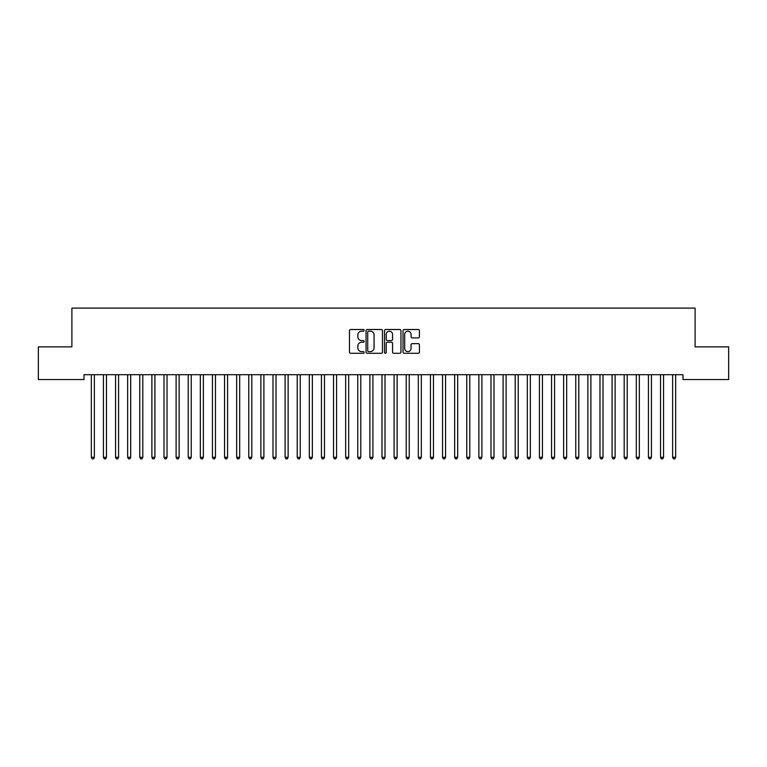 <?xml version="1.0" encoding="UTF-8"?>
<svg xmlns="http://www.w3.org/2000/svg" width="767" height="767" viewBox="0 0 767 767"><rect width="100%" height="100%" fill="white"/><g stroke="black" fill="none" stroke-linecap="round" stroke-linejoin="round"><path stroke-width="1.15" d="M364.124 330.347A0.834 0.834 0 0 0 363.29 329.513L350.663 329.513A1.189 1.189 0 0 0 349.474 330.702L349.474 352.101A1.189 1.189 0 0 0 350.663 353.29L363.29 353.29A0.834 0.834 0 0 0 364.124 352.456A0.834 0.834 0 0 0 363.29 351.631L361.66 351.631A3.806 3.806 0 0 1 357.853 347.825L357.853 346.042A3.806 3.806 0 0 1 361.66 342.235L363.29 342.235A0.834 0.834 0 0 0 364.124 341.401A0.834 0.834 0 0 0 363.29 340.567L361.66 340.567A3.806 3.806 0 0 1 357.853 336.771L357.853 334.987A3.806 3.806 0 0 1 361.66 331.181L363.29 331.181A0.834 0.834 0 0 0 364.124 330.347M418.245 337.902A1.189 1.189 0 0 0 419.434 336.713L419.434 330.702A1.189 1.189 0 0 0 418.245 329.513L404.209 329.513A1.189 1.189 0 0 0 403.02 330.702L403.02 352.101A1.189 1.189 0 0 0 404.209 353.29L418.245 353.29A1.189 1.189 0 0 0 419.434 352.101L419.434 344.853A1.189 1.189 0 0 0 418.245 343.664L412.234 343.664A1.189 1.189 0 0 0 411.045 344.853L411.045 348.448A3.183 3.183 0 0 1 407.871 351.631A3.183 3.183 0 0 1 404.688 348.448L404.688 334.364A3.183 3.183 0 0 1 407.871 331.181A3.183 3.183 0 0 1 411.045 334.364L411.045 336.713A1.189 1.189 0 0 0 412.234 337.902L418.245 337.902M682.994 374.708L84.006 374.708L84.006 379.55L38.35 379.55L38.35 346.857L71.897 346.857L71.897 308.104L695.103 308.104L695.103 346.857L728.65 346.857L728.65 379.55L682.994 379.55L682.994 374.708M382.465 330.702A1.189 1.189 0 0 0 381.276 329.513L367.24 329.513A1.189 1.189 0 0 0 366.051 330.702L366.051 352.101A1.189 1.189 0 0 0 367.24 353.29L381.276 353.29A1.189 1.189 0 0 0 382.465 352.101L382.465 330.702M385.724 329.513L399.76 329.513A1.189 1.189 0 0 1 400.949 330.702L400.949 352.101A1.189 1.189 0 0 1 399.76 353.29L393.749 353.29A1.189 1.189 0 0 1 392.56 352.101L392.56 343.424A1.189 1.189 0 0 0 391.371 342.235L387.393 342.235A1.189 1.189 0 0 0 386.204 343.424L386.204 352.456A0.834 0.834 0 0 1 385.37 353.29A0.834 0.834 0 0 1 384.535 352.456L384.535 330.702A1.189 1.189 0 0 1 385.724 329.513M368.553 331.181A0.834 0.834 0 0 0 367.719 332.015L367.719 350.797A0.834 0.834 0 0 0 368.553 351.631L370.279 351.631A3.806 3.806 0 0 0 374.075 347.825L374.075 334.987A3.806 3.806 0 0 0 370.279 331.181L368.553 331.181M392.56 334.422A3.183 3.183 0 0 0 389.387 331.239A3.183 3.183 0 0 0 386.204 334.422L386.204 339.378A1.189 1.189 0 0 0 387.393 340.567L391.371 340.567A1.189 1.189 0 0 0 392.56 339.378L392.56 334.422M91.177 374.708L91.244 374.881A1.208 1.208 0 0 1 91.331 375.341L91.331 457.324L94.36 457.324L94.36 375.341A1.208 1.208 0 0 1 94.446 374.881L94.523 374.708M94.36 457.324L93.449 458.896L92.241 458.896L91.331 457.324M103.286 374.708L103.353 374.881A1.208 1.208 0 0 1 103.44 375.341L103.44 457.324L106.469 457.324L106.469 375.341A1.208 1.208 0 0 1 106.555 374.881L106.632 374.708M106.469 457.324L105.568 458.896L104.35 458.896L103.44 457.324M115.395 374.708L115.462 374.881A1.208 1.208 0 0 1 115.558 375.341L115.558 457.324L118.578 457.324L118.578 375.341A1.208 1.208 0 0 1 118.674 374.881L118.741 374.708M118.578 457.324L117.677 458.896L116.459 458.896L115.558 457.324M127.504 374.708L127.581 374.881A1.208 1.208 0 0 1 127.667 375.341L127.667 457.324L130.697 457.324L130.697 375.341A1.208 1.208 0 0 1 130.783 374.881L130.85 374.708M130.697 457.324L129.786 458.896L128.578 458.896L127.667 457.324M139.613 374.708L139.69 374.881A1.208 1.208 0 0 1 139.776 375.341L139.776 457.324L142.806 457.324L142.806 375.341A1.208 1.208 0 0 1 142.892 374.881L142.959 374.708M142.806 457.324L141.895 458.896L140.687 458.896L139.776 457.324M151.732 374.708L151.799 374.881A1.208 1.208 0 0 1 151.885 375.341L151.885 457.324L154.915 457.324L154.915 375.341A1.208 1.208 0 0 1 155.001 374.881L155.068 374.708M154.915 457.324L154.004 458.896L152.796 458.896L151.885 457.324M163.841 374.708L163.908 374.881A1.208 1.208 0 0 1 163.994 375.341L163.994 457.324L167.024 457.324L167.024 375.341A1.208 1.208 0 0 1 167.11 374.881L167.187 374.708M167.024 457.324L166.113 458.896L164.905 458.896L163.994 457.324M175.95 374.708L176.017 374.881A1.208 1.208 0 0 1 176.103 375.341L176.103 457.324L179.133 457.324L179.133 375.341A1.208 1.208 0 0 1 179.219 374.881L179.296 374.708M179.133 457.324L178.222 458.896L177.014 458.896L176.103 457.324M188.059 374.708L188.126 374.881A1.208 1.208 0 0 1 188.222 375.341L188.222 457.324L191.242 457.324L191.242 375.341A1.208 1.208 0 0 1 191.338 374.881L191.405 374.708M191.242 457.324L190.341 458.896L189.123 458.896L188.222 457.324M200.168 374.708L200.245 374.881A1.208 1.208 0 0 1 200.331 375.341L200.331 457.324L203.36 457.324L203.36 375.341A1.208 1.208 0 0 1 203.447 374.881L203.514 374.708M203.36 457.324L202.45 458.896L201.232 458.896L200.331 457.324M212.277 374.708L212.354 374.881A1.208 1.208 0 0 1 212.44 375.341L212.44 457.324L215.469 457.324L215.469 375.341A1.208 1.208 0 0 1 215.556 374.881L215.623 374.708M215.469 457.324L214.559 458.896L213.351 458.896L212.44 457.324M224.386 374.708L224.463 374.881A1.208 1.208 0 0 1 224.549 375.341L224.549 457.324L227.578 457.324L227.578 375.341A1.208 1.208 0 0 1 227.665 374.881L227.732 374.708M227.578 457.324L226.668 458.896L225.46 458.896L224.549 457.324M236.504 374.708L236.572 374.881A1.208 1.208 0 0 1 236.658 375.341L236.658 457.324L239.688 457.324L239.688 375.341A1.208 1.208 0 0 1 239.774 374.881L239.85 374.708M239.688 457.324L238.777 458.896L237.569 458.896L236.658 457.324M248.613 374.708L248.681 374.881A1.208 1.208 0 0 1 248.767 375.341L248.767 457.324L251.797 457.324L251.797 375.341A1.208 1.208 0 0 1 251.883 374.881L251.96 374.708M251.797 457.324L250.886 458.896L249.678 458.896L248.767 457.324M260.722 374.708L260.79 374.881A1.208 1.208 0 0 1 260.885 375.341L260.885 457.324L263.906 457.324L263.906 375.341A1.208 1.208 0 0 1 263.992 374.881L264.069 374.708M263.906 457.324L263.004 458.896L261.787 458.896L260.885 457.324M272.831 374.708L272.908 374.881A1.208 1.208 0 0 1 272.994 375.341L272.994 457.324L276.015 457.324L276.015 375.341A1.208 1.208 0 0 1 276.11 374.881L276.178 374.708M276.015 457.324L275.113 458.896L273.896 458.896L272.994 457.324M284.94 374.708L285.017 374.881A1.208 1.208 0 0 1 285.103 375.341L285.103 457.324L288.133 457.324L288.133 375.341A1.208 1.208 0 0 1 288.219 374.881L288.287 374.708M288.133 457.324L287.222 458.896L286.014 458.896L285.103 457.324M297.05 374.708L297.126 374.881A1.208 1.208 0 0 1 297.212 375.341L297.212 457.324L300.242 457.324L300.242 375.341A1.208 1.208 0 0 1 300.328 374.881L300.396 374.708M300.242 457.324L299.331 458.896L298.123 458.896L297.212 457.324M309.168 374.708L309.235 374.881A1.208 1.208 0 0 1 309.322 375.341L309.322 457.324L312.351 457.324L312.351 375.341A1.208 1.208 0 0 1 312.437 374.881L312.514 374.708M312.351 457.324L311.44 458.896L310.232 458.896L309.322 457.324M321.277 374.708L321.344 374.881A1.208 1.208 0 0 1 321.431 375.341L321.431 457.324L324.46 457.324L324.46 375.341A1.208 1.208 0 0 1 324.546 374.881L324.623 374.708M324.46 457.324L323.549 458.896L322.341 458.896L321.431 457.324M333.386 374.708L333.453 374.881A1.208 1.208 0 0 1 333.54 375.341L333.54 457.324L336.569 457.324L336.569 375.341A1.208 1.208 0 0 1 336.655 374.881L336.732 374.708M336.569 457.324L335.668 458.896L334.45 458.896L333.54 457.324M345.495 374.708L345.562 374.881A1.208 1.208 0 0 1 345.658 375.341L345.658 457.324L348.678 457.324L348.678 375.341A1.208 1.208 0 0 1 348.774 374.881L348.841 374.708M348.678 457.324L347.777 458.896L346.559 458.896L345.658 457.324M357.604 374.708L357.681 374.881A1.208 1.208 0 0 1 357.767 375.341L357.767 457.324L360.797 457.324L360.797 375.341A1.208 1.208 0 0 1 360.883 374.881L360.95 374.708M360.797 457.324L359.886 458.896L358.678 458.896L357.767 457.324M369.713 374.708L369.79 374.881A1.208 1.208 0 0 1 369.876 375.341L369.876 457.324L372.906 457.324L372.906 375.341A1.208 1.208 0 0 1 372.992 374.881L373.059 374.708M372.906 457.324L371.995 458.896L370.787 458.896L369.876 457.324M381.832 374.708L381.899 374.881A1.208 1.208 0 0 1 381.985 375.341L381.985 457.324L385.015 457.324L385.015 375.341A1.208 1.208 0 0 1 385.101 374.881L385.168 374.708M385.015 457.324L384.104 458.896L382.896 458.896L381.985 457.324M393.941 374.708L394.008 374.881A1.208 1.208 0 0 1 394.094 375.341L394.094 457.324L397.124 457.324L397.124 375.341A1.208 1.208 0 0 1 397.21 374.881L397.287 374.708M397.124 457.324L396.213 458.896L395.005 458.896L394.094 457.324M406.05 374.708L406.117 374.881A1.208 1.208 0 0 1 406.203 375.341L406.203 457.324L409.233 457.324L409.233 375.341A1.208 1.208 0 0 1 409.319 374.881L409.396 374.708M409.233 457.324L408.322 458.896L407.114 458.896L406.203 457.324M418.159 374.708L418.226 374.881A1.208 1.208 0 0 1 418.322 375.341L418.322 457.324L421.342 457.324L421.342 375.341A1.208 1.208 0 0 1 421.438 374.881L421.505 374.708M421.342 457.324L420.441 458.896L419.223 458.896L418.322 457.324M430.268 374.708L430.345 374.881A1.208 1.208 0 0 1 430.431 375.341L430.431 457.324L433.46 457.324L433.46 375.341A1.208 1.208 0 0 1 433.547 374.881L433.614 374.708M433.46 457.324L432.55 458.896L431.332 458.896L430.431 457.324M442.377 374.708L442.454 374.881A1.208 1.208 0 0 1 442.54 375.341L442.54 457.324L445.569 457.324L445.569 375.341A1.208 1.208 0 0 1 445.656 374.881L445.723 374.708M445.569 457.324L444.659 458.896L443.451 458.896L442.54 457.324M454.486 374.708L454.563 374.881A1.208 1.208 0 0 1 454.649 375.341L454.649 457.324L457.678 457.324L457.678 375.341A1.208 1.208 0 0 1 457.765 374.881L457.832 374.708M457.678 457.324L456.768 458.896L455.56 458.896L454.649 457.324M466.604 374.708L466.672 374.881A1.208 1.208 0 0 1 466.758 375.341L466.758 457.324L469.788 457.324L469.788 375.341A1.208 1.208 0 0 1 469.874 374.881L469.95 374.708M469.788 457.324L468.877 458.896L467.669 458.896L466.758 457.324M478.713 374.708L478.781 374.881A1.208 1.208 0 0 1 478.867 375.341L478.867 457.324L481.897 457.324L481.897 375.341A1.208 1.208 0 0 1 481.983 374.881L482.06 374.708M481.897 457.324L480.986 458.896L479.778 458.896L478.867 457.324M490.822 374.708L490.89 374.881A1.208 1.208 0 0 1 490.985 375.341L490.985 457.324L494.006 457.324L494.006 375.341A1.208 1.208 0 0 1 494.092 374.881L494.169 374.708M494.006 457.324L493.104 458.896L491.887 458.896L490.985 457.324M502.931 374.708L503.008 374.881A1.208 1.208 0 0 1 503.094 375.341L503.094 457.324L506.115 457.324L506.115 375.341A1.208 1.208 0 0 1 506.21 374.881L506.278 374.708M506.115 457.324L505.213 458.896L503.996 458.896L503.094 457.324M515.041 374.708L515.117 374.881A1.208 1.208 0 0 1 515.203 375.341L515.203 457.324L518.233 457.324L518.233 375.341A1.208 1.208 0 0 1 518.319 374.881L518.387 374.708M518.233 457.324L517.322 458.896L516.114 458.896L515.203 457.324M527.15 374.708L527.226 374.881A1.208 1.208 0 0 1 527.312 375.341L527.312 457.324L530.342 457.324L530.342 375.341A1.208 1.208 0 0 1 530.428 374.881L530.496 374.708M530.342 457.324L529.431 458.896L528.223 458.896L527.312 457.324M539.268 374.708L539.335 374.881A1.208 1.208 0 0 1 539.422 375.341L539.422 457.324L542.451 457.324L542.451 375.341A1.208 1.208 0 0 1 542.537 374.881L542.614 374.708M542.451 457.324L541.54 458.896L540.332 458.896L539.422 457.324M551.377 374.708L551.444 374.881A1.208 1.208 0 0 1 551.531 375.341L551.531 457.324L554.56 457.324L554.56 375.341A1.208 1.208 0 0 1 554.646 374.881L554.723 374.708M554.56 457.324L553.649 458.896L552.441 458.896L551.531 457.324M563.486 374.708L563.553 374.881A1.208 1.208 0 0 1 563.64 375.341L563.64 457.324L566.669 457.324L566.669 375.341A1.208 1.208 0 0 1 566.755 374.881L566.832 374.708M566.669 457.324L565.768 458.896L564.55 458.896L563.64 457.324M575.595 374.708L575.662 374.881A1.208 1.208 0 0 1 575.758 375.341L575.758 457.324L578.778 457.324L578.778 375.341A1.208 1.208 0 0 1 578.874 374.881L578.941 374.708M578.778 457.324L577.877 458.896L576.659 458.896L575.758 457.324M587.704 374.708L587.781 374.881A1.208 1.208 0 0 1 587.867 375.341L587.867 457.324L590.897 457.324L590.897 375.341A1.208 1.208 0 0 1 590.983 374.881L591.05 374.708M590.897 457.324L589.986 458.896L588.778 458.896L587.867 457.324M599.813 374.708L599.89 374.881A1.208 1.208 0 0 1 599.976 375.341L599.976 457.324L603.006 457.324L603.006 375.341A1.208 1.208 0 0 1 603.092 374.881L603.159 374.708M603.006 457.324L602.095 458.896L600.887 458.896L599.976 457.324M611.932 374.708L611.999 374.881A1.208 1.208 0 0 1 612.085 375.341L612.085 457.324L615.115 457.324L615.115 375.341A1.208 1.208 0 0 1 615.201 374.881L615.268 374.708M615.115 457.324L614.204 458.896L612.996 458.896L612.085 457.324M624.041 374.708L624.108 374.881A1.208 1.208 0 0 1 624.194 375.341L624.194 457.324L627.224 457.324L627.224 375.341A1.208 1.208 0 0 1 627.31 374.881L627.387 374.708M627.224 457.324L626.313 458.896L625.105 458.896L624.194 457.324M636.15 374.708L636.217 374.881A1.208 1.208 0 0 1 636.303 375.341L636.303 457.324L639.333 457.324L639.333 375.341A1.208 1.208 0 0 1 639.419 374.881L639.496 374.708M639.333 457.324L638.422 458.896L637.214 458.896L636.303 457.324M648.259 374.708L648.326 374.881A1.208 1.208 0 0 1 648.422 375.341L648.422 457.324L651.442 457.324L651.442 375.341A1.208 1.208 0 0 1 651.538 374.881L651.605 374.708M651.442 457.324L650.541 458.896L649.323 458.896L648.422 457.324M660.368 374.708L660.445 374.881A1.208 1.208 0 0 1 660.531 375.341L660.531 457.324L663.56 457.324L663.56 375.341A1.208 1.208 0 0 1 663.647 374.881L663.714 374.708M663.56 457.324L662.65 458.896L661.432 458.896L660.531 457.324M672.477 374.708L672.554 374.881A1.208 1.208 0 0 1 672.64 375.341L672.64 457.324L675.669 457.324L675.669 375.341A1.208 1.208 0 0 1 675.756 374.881L675.823 374.708M675.669 457.324L674.759 458.896L673.551 458.896L672.64 457.324"/></g></svg>
